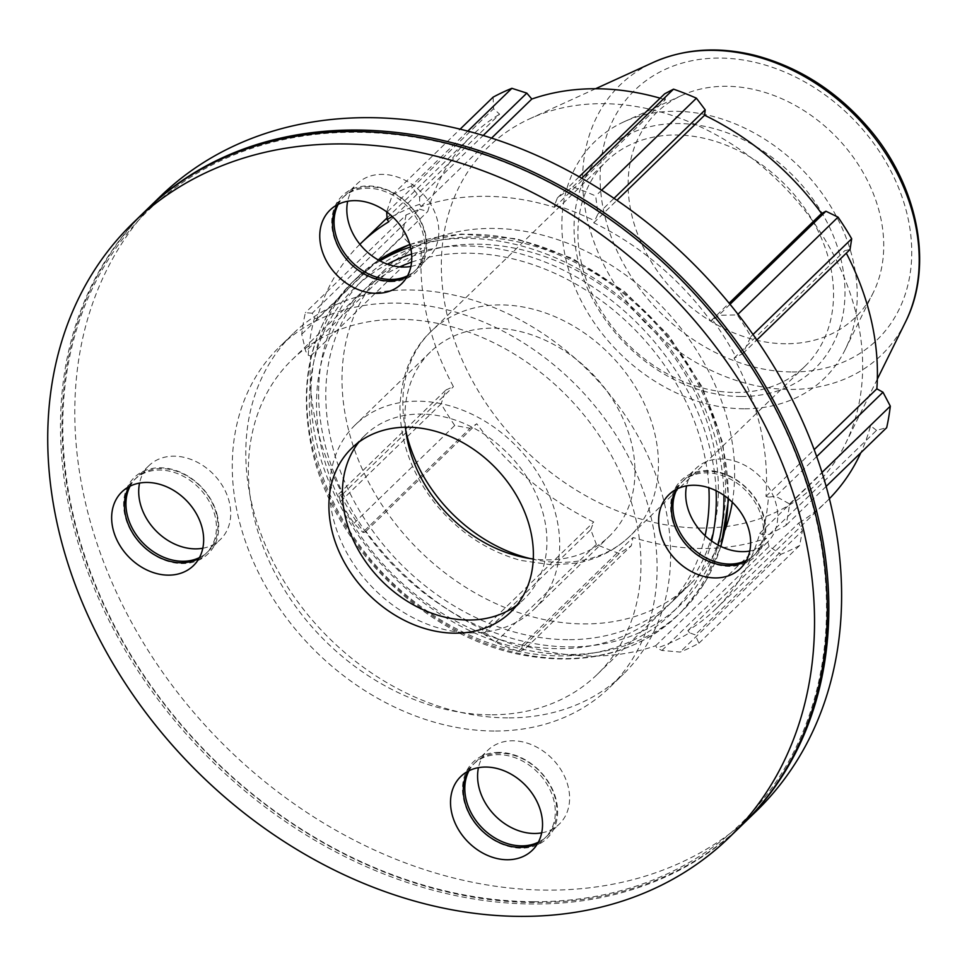 <?xml version="1.0" encoding="UTF-8"?>
<svg xmlns="http://www.w3.org/2000/svg" width="967" height="967" viewBox="0 0 967 967"><rect width="100%" height="100%" fill="white"/><g stroke="black" fill="none" stroke-linecap="round" stroke-linejoin="round"><path stroke-width="0.73" stroke-dasharray="4.83 3.63" d="M746.451 560.377A51.372 40.324 -134.1 0 0 754.707 554.587A51.372 40.324 -134.1 0 0 763.688 517.949A51.372 40.324 -134.1 0 0 729.106 476.235A51.372 40.324 -134.1 0 0 683.161 480.853A51.372 40.324 -134.1 0 0 677.118 488.927M671.932 518.215A53.088 41.666 -134.1 0 0 729.227 566.348A53.088 41.666 -134.1 0 0 764.426 518.687A53.088 41.666 -134.1 0 0 707.119 470.566A53.088 41.666 -134.1 0 0 671.932 518.215M676.138 489.435A51.372 40.324 45.9 0 1 681.638 482.328A51.372 40.324 45.9 0 1 727.583 477.71A51.372 40.324 45.9 0 1 762.165 519.424A51.372 40.324 45.9 0 1 753.184 556.061A51.372 40.324 45.9 0 1 745.92 561.343M407.578 275.764A51.372 40.324 -134.1 0 0 415.834 269.974A51.372 40.324 -134.1 0 0 424.815 233.337A51.372 40.324 -134.1 0 0 369.358 186.764A51.372 40.324 -134.1 0 0 344.276 196.241A51.372 40.324 -134.1 0 0 338.245 204.315M390.354 281.735A53.088 41.666 -134.1 0 0 425.54 234.087A53.088 41.666 -134.1 0 0 368.234 185.954A53.088 41.666 -134.1 0 0 333.047 233.603A53.088 41.666 -134.1 0 0 390.354 281.735M337.253 204.823A51.372 40.324 45.9 0 1 342.753 197.715A51.372 40.324 45.9 0 1 367.835 188.239A51.372 40.324 45.9 0 1 423.292 234.812A51.372 40.324 45.9 0 1 414.311 271.449A51.372 40.324 45.9 0 1 407.034 276.743M199.468 557.584A51.372 40.324 -134.1 0 0 207.724 551.782A51.372 40.324 -134.1 0 0 216.693 515.145A51.372 40.324 -134.1 0 0 161.247 468.572A51.372 40.324 -134.1 0 0 136.166 478.061A51.372 40.324 -134.1 0 0 130.134 486.135M217.43 515.894A53.088 41.666 -134.1 0 0 160.123 467.774A53.088 41.666 -134.1 0 0 124.936 515.423A53.088 41.666 -134.1 0 0 182.243 563.543A53.088 41.666 -134.1 0 0 217.43 515.894M129.143 486.643A51.372 40.324 45.9 0 1 134.643 479.535A51.372 40.324 45.9 0 1 159.724 470.059A51.372 40.324 45.9 0 1 215.182 516.632A51.372 40.324 45.9 0 1 206.201 553.269A51.372 40.324 45.9 0 1 198.924 558.551M538.341 842.184A51.372 40.324 -134.1 0 0 546.597 836.395A51.372 40.324 -134.1 0 0 549.752 784.817A51.372 40.324 -134.1 0 0 500.12 753.184A51.372 40.324 -134.1 0 0 475.051 762.661A51.372 40.324 -134.1 0 0 469.007 770.747M499.008 752.386A53.088 41.666 -134.1 0 0 463.822 800.035A53.088 41.666 -134.1 0 0 521.116 848.156A53.088 41.666 -134.1 0 0 556.315 800.507A53.088 41.666 -134.1 0 0 499.008 752.386M468.028 771.243A51.372 40.324 45.9 0 1 473.528 764.148A51.372 40.324 45.9 0 1 498.609 754.659A51.372 40.324 45.9 0 1 548.229 786.292A51.372 40.324 45.9 0 1 545.074 837.869A51.372 40.324 45.9 0 1 537.809 843.164M749.8 551.045A51.372 40.324 -134.1 0 0 767.484 542.185A51.372 40.324 -134.1 0 0 760.654 477.239A51.372 40.324 -134.1 0 0 695.938 468.451A51.372 40.324 -134.1 0 0 686.558 485.869M410.915 266.433A51.372 40.324 -134.1 0 0 428.599 257.573A51.372 40.324 -134.1 0 0 437.58 220.935A51.372 40.324 -134.1 0 0 402.997 179.233A51.372 40.324 -134.1 0 0 357.053 183.851A51.372 40.324 -134.1 0 0 347.673 201.257M202.804 548.241A51.372 40.324 -134.1 0 0 220.488 539.393A51.372 40.324 -134.1 0 0 223.643 487.815A51.372 40.324 -134.1 0 0 174.012 456.182A51.372 40.324 -134.1 0 0 148.942 465.659A51.372 40.324 -134.1 0 0 139.562 483.077M541.689 832.853A51.372 40.324 -134.1 0 0 559.373 824.005A51.372 40.324 -134.1 0 0 552.532 759.047A51.372 40.324 -134.1 0 0 487.827 750.271A51.372 40.324 -134.1 0 0 478.447 767.677M405.427 427.209A128.43 100.822 45.9 0 1 430.52 351.843A128.43 100.822 45.9 0 1 493.206 328.151A128.43 100.822 45.9 0 1 617.26 407.228A128.43 100.822 45.9 0 1 609.391 536.177A128.43 100.822 45.9 0 1 546.706 559.869A128.43 100.822 45.9 0 1 533.3 558.986M735.452 392.469A142.693 112.015 -134.1 0 0 805.1 366.142A142.693 112.015 -134.1 0 0 813.851 222.869A142.693 112.015 -134.1 0 0 676.006 135.005A142.693 112.015 -134.1 0 0 606.357 161.332A142.693 112.015 -134.1 0 0 597.618 304.593A142.693 112.015 -134.1 0 0 735.452 392.469M705.1 535.694A219.183 172.066 45.9 0 1 665.441 608.243A219.183 172.066 45.9 0 1 558.455 648.676A219.183 172.066 45.9 0 1 346.742 513.719A219.183 172.066 45.9 0 1 360.171 293.654A219.183 172.066 45.9 0 1 399.758 266.88M411.567 262.166A219.183 172.066 45.9 0 1 708.871 487.767M567.738 639.671A219.183 172.066 45.9 0 1 356.025 504.714A219.183 172.066 45.9 0 1 369.454 284.649A219.183 172.066 45.9 0 1 645.569 322.12A219.183 172.066 45.9 0 1 674.724 599.238A219.183 172.066 45.9 0 1 567.738 639.671M312.22 313.211L305.379 312.716A273.975 215.073 -134.1 0 0 301.728 334.256L305.753 351.347L308.219 355.227A257.536 202.176 45.9 0 1 314.541 317.889L312.22 313.211L419.436 209.162L406.14 214.928L305.379 312.716M308.219 355.227L310.661 355.977A254.792 200.024 -134.1 0 0 342.584 494.222L340.481 494.959L338.704 494.052L340.372 501.631A273.975 215.073 -134.1 0 0 353.982 523.256L362.806 532.346L364.075 532.442A257.536 202.176 45.9 0 1 340.481 494.959M364.075 532.442L365.937 531.318A254.792 200.024 -134.1 0 0 482.896 629.553L482.303 631.741L483.548 633.748L495.6 642.197A273.975 215.073 -134.1 0 0 518.505 651.238L524.102 649.764L522.011 647.419A257.536 202.176 45.9 0 1 482.303 631.741M522.011 647.419L522.192 645.062A254.792 200.024 -134.1 0 0 655.686 645.751L656.956 648.108L661.912 650.465L680.152 652.072A273.975 215.073 -134.1 0 0 698.923 643.236L695.164 634.823L689.507 632.793A257.536 202.176 45.9 0 1 656.956 648.108M689.507 632.793L687.9 630.593A254.792 200.024 -134.1 0 0 715.773 609.041A254.792 200.024 -134.1 0 0 759.724 533.325L762.105 534.485L769.309 534.425L785.893 525.468A273.975 215.073 -134.1 0 0 789.543 503.928L775.776 496.289L768.439 497.135A257.536 202.176 45.9 0 1 762.105 534.485M768.439 497.135L765.985 496.385A254.792 200.024 -134.1 0 0 734.074 358.141L742.825 353.584L750.9 336.54A273.975 215.073 -134.1 0 0 737.289 314.928L718.723 315.29L712.57 319.92A257.536 202.176 45.9 0 1 736.177 357.415M712.57 319.92L710.721 321.044A254.792 200.024 -134.1 0 0 593.75 222.809L597.981 213.888L595.66 195.975A273.975 215.073 -134.1 0 0 572.766 186.933L557.427 197.872L554.635 204.944A257.536 202.176 45.9 0 1 594.354 220.621M554.635 204.944L554.466 207.301A254.792 200.024 -134.1 0 0 420.959 206.612L419.702 204.255L419.618 197.171L411.12 186.111A273.975 215.073 -134.1 0 0 392.348 194.947L386.365 212.813L493.593 108.763L499.601 114.203L388.758 221.769M392.312 216.548A257.536 202.176 45.9 0 1 419.702 204.255M359.905 244.288A254.792 200.024 -134.1 0 0 316.922 319.037L314.541 317.889M725.214 529.723A219.183 172.066 45.9 0 1 690.97 583.476A219.183 172.066 45.9 0 1 583.983 623.92A219.183 172.066 45.9 0 1 372.259 488.951A219.183 172.066 45.9 0 1 385.688 268.886A219.183 172.066 45.9 0 1 617.961 269.636A219.183 172.066 45.9 0 1 732.297 502.211M310.661 355.977L421.503 248.41L412.982 247.298L305.753 351.347M301.728 334.256L402.49 236.468L412.982 247.298M392.348 194.947L460.087 129.203M493.11 97.159L493.593 108.763M579.136 176.804L557.427 197.872M554.466 207.301L665.308 99.734L664.643 93.823M572.766 186.933L581.711 178.254M730.049 304.291L718.723 315.29M710.721 321.044L729.142 303.179M737.289 314.928L737.99 314.239M816.74 456.533L775.776 496.289M765.985 496.385L814.214 449.595M789.543 503.928L822.047 472.392M687.9 630.593L798.742 523.038L802.38 530.774L695.164 634.823M698.923 643.236L799.685 545.448L802.38 530.774M522.192 645.062L633.034 537.507L631.33 545.714L524.102 649.764M518.505 651.238L619.279 553.462L631.33 545.714M365.937 531.318L476.779 423.751L470.035 428.296L362.806 532.346M353.982 523.256L454.744 425.468L470.035 428.296M741.036 396.494A151.251 118.736 45.9 0 1 579.668 191.224A151.251 118.736 45.9 0 1 807.904 192.397A151.251 118.736 45.9 0 1 741.036 396.494M743.877 408.787A164.886 129.433 45.9 0 1 575.063 287.646A164.886 129.433 45.9 0 1 623.981 121.806A164.886 129.433 45.9 0 1 675.196 111.29A164.886 129.433 45.9 0 1 822.591 194.077A164.886 129.433 45.9 0 1 845.134 349.716A164.886 129.433 45.9 0 1 743.877 408.787M661.912 650.465L769.14 546.415L780.913 554.284L680.152 652.072M655.686 645.751L766.541 538.184A254.792 200.024 45.9 0 1 702.235 548.482A254.792 200.024 45.9 0 1 633.034 537.507M769.14 546.415L766.541 538.184M700.99 528.055A235.199 184.637 45.9 0 1 460.171 355.252A235.199 184.637 45.9 0 1 529.952 118.687A235.199 184.637 45.9 0 1 784.503 187.284A235.199 184.637 45.9 0 1 845.436 443.78A235.199 184.637 45.9 0 1 700.99 528.055M619.279 553.462A273.975 215.073 45.9 0 1 596.373 544.409L495.6 642.197M483.548 633.748L590.777 529.698L596.373 544.409M590.777 529.698L593.75 521.987A254.792 200.024 45.9 0 1 476.779 423.751M454.744 425.468A273.975 215.073 45.9 0 1 441.133 403.855L340.372 501.631M338.704 494.052L445.92 390.003L441.133 403.855M445.92 390.003L453.426 386.655A254.792 200.024 45.9 0 1 421.503 248.41M402.49 236.468A273.975 215.073 45.9 0 1 406.14 214.928M419.436 209.162L427.765 211.471A254.792 200.024 45.9 0 1 471.727 135.767A254.792 200.024 45.9 0 1 499.601 114.203M660.135 98.199A254.792 200.024 45.9 0 1 665.308 99.734M850.041 249.534L844.916 250.574A254.792 200.024 45.9 0 1 846.294 253.173M769.309 534.425L876.525 430.375L886.666 427.68M876.525 430.375L870.578 425.758A254.792 200.024 45.9 0 1 860.835 452.737M829.444 498.658A254.792 200.024 45.9 0 1 826.616 501.474A254.792 200.024 45.9 0 1 798.742 523.038M799.685 545.448A273.975 215.073 45.9 0 1 780.913 554.284M826.193 486.353L785.893 525.468M759.724 533.325L870.578 425.758M742.825 353.584L756.847 339.973M753.027 334.485L750.9 336.54M734.074 358.141L844.916 250.574M597.981 213.888L613.997 198.344M601.583 190.233L595.66 195.975M593.75 222.809L616.922 200.326M419.618 197.171L483.149 135.513M467.762 131.149L411.12 186.111M420.959 206.612L491.526 138.136M316.922 319.037L427.765 211.471M342.584 494.222L453.426 386.655M482.896 629.553L593.75 521.987M785.651 343.744A142.693 112.015 45.9 0 1 639.55 238.909A142.693 112.015 45.9 0 1 681.892 95.382A142.693 112.015 45.9 0 1 726.217 86.281A142.693 112.015 45.9 0 1 853.776 157.935A142.693 112.015 45.9 0 1 873.286 292.614A142.693 112.015 45.9 0 1 785.651 343.744M471.425 632.914A128.43 100.822 45.9 0 1 347.371 553.837A128.43 100.822 45.9 0 1 355.24 424.888A128.43 100.822 45.9 0 1 417.925 401.196A128.43 100.822 45.9 0 1 541.979 480.273A128.43 100.822 45.9 0 1 534.11 609.222A128.43 100.822 45.9 0 1 471.425 632.914M358.854 442.149A114.154 89.617 45.9 0 1 365.175 435.138A114.154 89.617 45.9 0 1 420.899 414.069A114.154 89.617 45.9 0 1 531.173 484.358A114.154 89.617 45.9 0 1 524.174 598.984A114.154 89.617 45.9 0 1 516.97 605.088M742.04 825.008A428.091 336.057 45.9 0 1 533.083 904A428.091 336.057 45.9 0 1 119.57 640.396A428.091 336.057 45.9 0 1 145.799 210.576M533.482 901.715A426.374 334.715 45.9 0 1 78.581 323.087A426.374 334.715 45.9 0 1 721.974 326.375A426.374 334.715 45.9 0 1 533.482 901.715M742.801 824.271A428.091 336.057 45.9 0 1 534.606 902.513A428.091 336.057 45.9 0 1 121.419 639.501A428.091 336.057 45.9 0 1 146.561 209.839M756.339 811.144A428.091 336.057 45.9 0 1 547.37 890.123A428.091 336.057 45.9 0 1 133.857 626.519A428.091 336.057 45.9 0 1 160.087 196.712M507.602 717.877A237.157 186.172 45.9 0 1 278.52 571.848A237.157 186.172 45.9 0 1 293.049 333.724A237.157 186.172 45.9 0 1 408.811 289.967A237.157 186.172 45.9 0 1 637.906 436.008A237.157 186.172 45.9 0 1 623.377 674.12A237.157 186.172 45.9 0 1 507.602 717.877M494.077 731.016A237.157 186.172 45.9 0 1 264.994 584.975A237.157 186.172 45.9 0 1 279.523 346.863A237.157 186.172 45.9 0 1 395.285 303.106A237.157 186.172 45.9 0 1 624.368 449.135A237.157 186.172 45.9 0 1 609.839 687.259A237.157 186.172 45.9 0 1 494.077 731.016M490.329 714.794A219.183 172.066 45.9 0 1 278.617 579.825A219.183 172.066 45.9 0 1 292.046 359.76A219.183 172.066 45.9 0 1 568.161 397.232A219.183 172.066 45.9 0 1 597.316 674.35A219.183 172.066 45.9 0 1 490.329 714.794M405.789 430.581A142.693 112.015 45.9 0 1 431.27 331.234A142.693 112.015 45.9 0 1 500.93 304.907A142.693 112.015 45.9 0 1 638.764 392.771A142.693 112.015 45.9 0 1 630.025 536.044A142.693 112.015 45.9 0 1 529.94 558.527M379.958 260.86A232.878 182.811 -134.1 0 0 353.173 281.361A232.878 182.811 -134.1 0 0 312.462 447.443A232.878 182.811 -134.1 0 0 563.846 658.575A232.878 182.811 -134.1 0 0 677.529 615.604A232.878 182.811 -134.1 0 0 718.07 545.062M723.92 495.322A232.878 182.811 -134.1 0 0 410.467 246.996M711.591 541.012A227.172 178.339 45.9 0 1 560.123 655.892A227.172 178.339 45.9 0 1 314.891 449.933A227.172 178.339 45.9 0 1 387.465 264.148M411.604 254.031A227.172 178.339 45.9 0 1 716.1 490.716M568.052 654.49A232.878 182.811 45.9 0 1 316.668 443.37A232.878 182.811 45.9 0 1 357.367 277.275A232.878 182.811 45.9 0 1 378.713 260.183L353.173 281.361C311.265 324.586 297.51 380.382 311.87 448.761C332.781 546.778 426.943 638.438 524.174 655.312C586.062 666.13 637.18 652.894 677.529 615.604L681.723 611.531A232.878 182.811 45.9 0 1 568.052 654.49M409.839 244.591A232.878 182.811 45.9 0 1 622.99 291.889A232.878 182.811 45.9 0 1 728.103 498.464M720.741 546.415A232.878 182.811 45.9 0 1 681.723 611.531L705.257 581.892L720.971 546.536M569.406 646.887A227.172 178.339 -134.1 0 0 720.004 442.946A227.172 178.339 -134.1 0 0 474.773 237A227.172 178.339 -134.1 0 0 324.175 440.928A227.172 178.339 -134.1 0 0 569.406 646.887M792.166 371.944A173.951 136.552 -134.1 0 0 907.481 215.786A173.951 136.552 -134.1 0 0 719.702 58.08A173.951 136.552 -134.1 0 0 604.387 214.239A173.951 136.552 -134.1 0 0 792.166 371.944M905.45 322.084A187.9 147.516 45.9 0 1 790.051 389.411A187.9 147.516 45.9 0 1 587.211 219.05A187.9 147.516 45.9 0 1 653.402 62.347M668.874 494.717L681.638 482.328M740.42 568.451L753.184 556.061M401.535 283.839L414.311 271.449M329.989 210.117L342.753 197.715M193.424 565.659L206.201 553.269M121.878 491.925L134.643 479.535M460.751 776.537L473.528 764.148M532.309 850.271L545.074 837.869M683.161 480.853L695.938 468.451M767.484 542.185L754.707 554.587M344.276 196.241L357.053 183.851M415.834 269.974L428.599 257.573M207.724 551.782L220.488 539.393M148.942 465.659L136.166 478.061M546.597 836.395L559.373 824.005M475.051 762.661L487.827 750.271M805.1 366.142L630.025 536.044C615.35 550.066 597.775 559.047 577.263 562.999L553.039 565.03L520.524 560.377C488.19 551.299 460.558 533.325 437.652 506.466C412.752 476.284 400.205 443.237 399.975 407.325C401.317 374.87 411.749 349.51 431.27 331.234L606.357 161.332M409.79 244.421L461.235 234.014L516.753 238.813L572.416 258.407L624.247 291.345L668.56 335.259L702.187 386.981L722.724 442.862L728.659 498.924M595.551 88.746L529.952 118.687M877.323 379.112L845.436 443.78M715.773 609.041L826.616 501.474M386.969 218.01L471.727 135.767M430.52 351.843L355.24 424.888M534.11 609.222L609.391 536.177M365.175 435.138L351.65 448.265M510.649 612.111L524.174 598.984M293.049 333.724L279.523 346.863M609.839 687.259L623.377 674.12M597.316 674.35L665.441 608.243M292.046 359.76L360.171 293.654M674.724 599.238L690.97 583.476M369.454 284.649L385.688 268.886M681.892 95.382L623.981 121.806M845.134 349.716L873.286 292.614"/><path stroke-width="1.45" d="M677.118 488.927A51.372 40.324 -134.1 0 0 674.18 517.49A51.372 40.324 -134.1 0 0 729.638 564.063A51.372 40.324 -134.1 0 0 746.451 560.377M745.92 561.343A51.372 40.324 45.9 0 1 728.115 565.538A51.372 40.324 45.9 0 1 672.657 518.965A51.372 40.324 45.9 0 1 676.138 489.435M338.245 204.315A51.372 40.324 -134.1 0 0 344.494 253.173A51.372 40.324 -134.1 0 0 390.753 279.451A51.372 40.324 -134.1 0 0 407.578 275.764M407.034 276.743A51.372 40.324 45.9 0 1 389.23 280.926A51.372 40.324 45.9 0 1 342.572 254.079A51.372 40.324 45.9 0 1 337.253 204.823M130.134 486.135A51.372 40.324 -134.1 0 0 127.197 514.698A51.372 40.324 -134.1 0 0 199.468 557.584M198.924 558.551A51.372 40.324 45.9 0 1 125.674 516.173A51.372 40.324 45.9 0 1 129.143 486.643M715.338 577.928A51.372 40.324 45.9 0 1 665.719 546.295A51.372 40.324 45.9 0 1 668.874 494.717A51.372 40.324 45.9 0 1 733.578 503.505A51.372 40.324 45.9 0 1 740.42 568.451A51.372 40.324 45.9 0 1 715.338 577.928M410.516 247.201A51.372 40.324 45.9 0 1 401.535 283.839A51.372 40.324 45.9 0 1 336.818 275.063A51.372 40.324 45.9 0 1 329.989 210.117A51.372 40.324 45.9 0 1 375.933 205.5A51.372 40.324 45.9 0 1 410.516 247.201M146.948 482.448A51.372 40.324 45.9 0 1 196.567 514.081A51.372 40.324 45.9 0 1 193.424 565.659A51.372 40.324 45.9 0 1 128.708 556.871A51.372 40.324 45.9 0 1 121.878 491.925A51.372 40.324 45.9 0 1 146.948 482.448M469.007 770.747A51.372 40.324 -134.1 0 0 466.07 799.298A51.372 40.324 -134.1 0 0 521.527 845.871A51.372 40.324 -134.1 0 0 538.341 842.184M537.809 843.164A51.372 40.324 45.9 0 1 520.004 847.346A51.372 40.324 45.9 0 1 464.547 800.785A51.372 40.324 45.9 0 1 468.028 771.243M451.782 813.174A51.372 40.324 45.9 0 1 460.751 776.537A51.372 40.324 45.9 0 1 525.468 785.313A51.372 40.324 45.9 0 1 532.309 850.271A51.372 40.324 45.9 0 1 486.365 854.876A51.372 40.324 45.9 0 1 451.782 813.174M686.558 485.869A51.372 40.324 -134.1 0 0 742.402 551.661A51.372 40.324 -134.1 0 0 749.8 551.045M347.673 201.257A51.372 40.324 -134.1 0 0 363.882 248.797A51.372 40.324 -134.1 0 0 410.915 266.433M139.562 483.077A51.372 40.324 -134.1 0 0 155.772 530.617A51.372 40.324 -134.1 0 0 202.804 548.241M478.447 767.677A51.372 40.324 -134.1 0 0 478.846 786.908A51.372 40.324 -134.1 0 0 541.689 832.853M533.3 558.986A128.43 100.822 45.9 0 1 405.427 427.209M399.758 266.88A219.183 172.066 45.9 0 1 411.567 262.166M708.871 487.767A219.183 172.066 45.9 0 1 705.1 535.694M386.679 211.87L387.151 219.569A257.536 202.176 45.9 0 1 392.312 216.548M387.151 219.569L388.758 221.769A254.792 200.024 -134.1 0 0 360.884 243.321A254.792 200.024 -134.1 0 0 359.905 244.288M732.297 502.211A219.183 172.066 45.9 0 1 725.214 529.723M460.087 129.203L493.11 97.159A273.975 215.073 45.9 0 1 511.894 88.323L467.762 131.149M581.711 178.254L673.528 89.157L664.643 93.823L579.136 176.804M729.142 303.179L821.563 213.477L825.939 211.241L730.049 304.291M737.99 314.239L838.051 217.14L825.939 211.241M814.214 449.595L876.839 388.819L882.992 392.239L816.74 456.533M822.047 472.392L890.317 406.14L882.992 392.239M483.149 135.513L526.834 93.122L511.894 88.323M526.834 93.122L531.814 99.045A254.792 200.024 45.9 0 1 660.135 98.199M673.528 89.157A273.975 215.073 45.9 0 1 696.433 98.199L601.583 190.233M613.997 198.344L705.197 109.839L696.433 98.199M705.197 109.839L704.592 115.242A254.792 200.024 45.9 0 1 821.563 213.477M838.051 217.14A273.975 215.073 45.9 0 1 851.673 238.764L753.027 334.485M756.847 339.973L850.041 249.534L851.673 238.764M846.294 253.173A254.792 200.024 45.9 0 1 876.839 388.819M890.317 406.14A273.975 215.073 45.9 0 1 886.666 427.68L826.193 486.353M860.835 452.737A254.792 200.024 45.9 0 1 829.444 498.658M616.922 200.326L704.592 115.242M491.526 138.136L531.814 99.045M516.97 605.088A114.154 89.617 45.9 0 1 468.451 620.04A114.154 89.617 45.9 0 1 361.175 554.853A114.154 89.617 45.9 0 1 358.854 442.149M454.925 633.18A114.154 89.617 45.9 0 1 344.651 562.879A114.154 89.617 45.9 0 1 351.65 448.265A114.154 89.617 45.9 0 1 407.373 427.209A114.154 89.617 45.9 0 1 517.635 497.497A114.154 89.617 45.9 0 1 510.649 612.111A114.154 89.617 45.9 0 1 454.925 633.18M520.306 916.39A428.091 336.057 45.9 0 1 106.793 652.785A428.091 336.057 45.9 0 1 133.023 222.978A428.091 336.057 45.9 0 1 672.319 296.156A428.091 336.057 45.9 0 1 729.263 837.398A428.091 336.057 45.9 0 1 520.306 916.39M133.023 222.978L145.799 210.576A428.091 336.057 45.9 0 1 685.095 283.766A428.091 336.057 45.9 0 1 742.04 825.008L729.263 837.398M146.561 209.839A428.091 336.057 45.9 0 1 147.322 209.102A428.091 336.057 45.9 0 1 686.618 282.279A428.091 336.057 45.9 0 1 743.563 823.533A428.091 336.057 45.9 0 1 742.801 824.271M147.322 209.102L160.087 196.712A428.091 336.057 45.9 0 1 699.383 269.89A428.091 336.057 45.9 0 1 756.339 811.144L743.563 823.533M529.94 558.527A142.693 112.015 45.9 0 1 405.789 430.581M718.07 545.062A232.878 182.811 -134.1 0 0 723.92 495.322M410.467 246.996A232.878 182.811 -134.1 0 0 379.958 260.86M387.465 264.148A227.172 178.339 45.9 0 1 411.604 254.031M716.1 490.716A227.172 178.339 45.9 0 1 711.591 541.012M409.79 244.421L378.677 260.171A232.878 182.811 45.9 0 1 409.839 244.591M728.103 498.464A232.878 182.811 45.9 0 1 720.741 546.415M905.45 322.084C933.953 266.143 918.299 186.413 869.623 129.24C837.736 91.768 799.516 67.146 754.985 55.349C718.239 46.331 684.382 48.664 653.402 62.347A187.9 147.516 45.9 0 1 856.774 117.164A187.9 147.516 45.9 0 1 905.45 322.084L877.323 379.112M728.659 498.924L720.971 546.536M653.402 62.347L595.551 88.746M360.884 243.321L386.969 218.01"/></g></svg>
